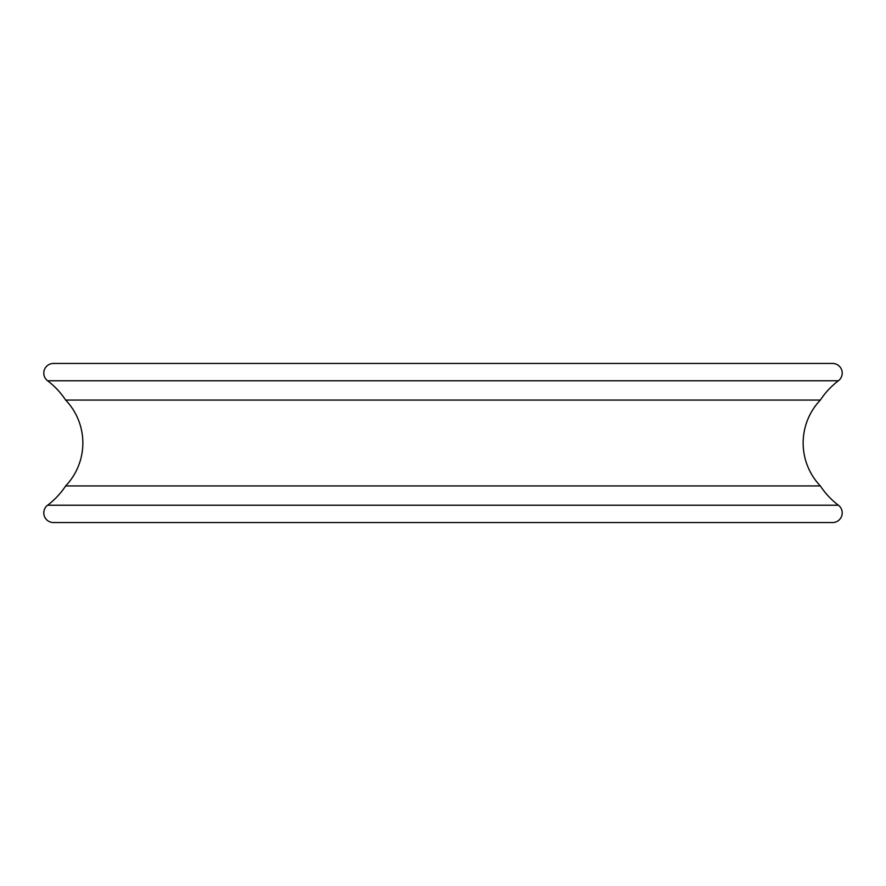 <?xml version="1.0" encoding="UTF-8"?>
<svg xmlns="http://www.w3.org/2000/svg" width="886" height="886" viewBox="0 0 886 886"><rect width="100%" height="100%" fill="white"/><g stroke="black" fill="none" stroke-linecap="round" stroke-linejoin="round"><path stroke-width="1.33" d="M47.611 380.781L838.389 380.781A9.646 9.646 0 0 0 832.563 363.448L53.437 363.448A9.646 9.646 0 0 0 47.611 380.781A78.101 78.101 0 0 1 65.653 400.062L820.347 400.062A62.197 62.197 0 0 0 820.347 485.938A78.101 78.101 0 0 0 838.389 505.219A9.646 9.646 0 0 1 832.563 522.552L53.437 522.552L832.563 522.552M65.653 400.062A62.197 62.197 0 0 1 65.653 485.938A78.101 78.101 0 0 1 47.611 505.219L838.389 505.219M838.389 380.781A78.101 78.101 0 0 0 820.347 400.062M53.437 522.552A9.646 9.646 0 0 1 47.611 505.219M65.653 485.938L820.347 485.938"/></g></svg>
